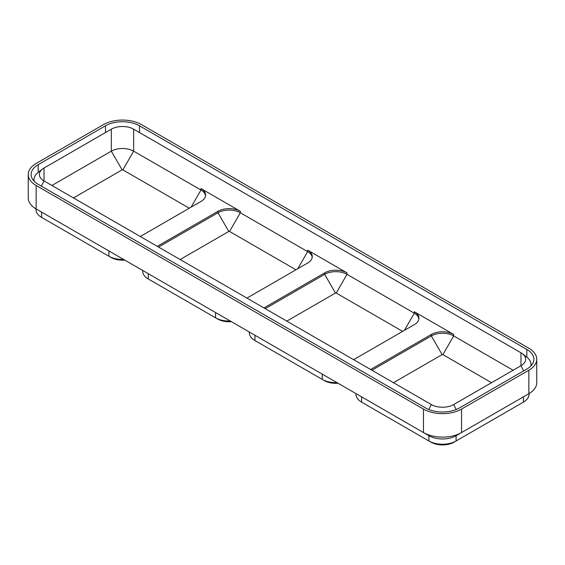 <?xml version="1.0" encoding="UTF-8"?>
<svg xmlns="http://www.w3.org/2000/svg" width="565" height="565" viewBox="0 0 565 565"><rect width="100%" height="100%" fill="white"/><g stroke="black" fill="none" stroke-linecap="round" stroke-linejoin="round"><path stroke-width="0.85" d="M140.275 236.509L200.971 201.465A15.806 9.125 0 0 0 205.604 195.01A15.806 9.125 0 0 0 200.971 188.562L240.337 211.289A15.806 9.125 180 0 0 217.991 211.289L157.289 246.333M246.94 298.094L307.643 263.05A15.806 9.125 0 0 0 312.276 256.602A15.806 9.125 0 0 0 307.643 250.147L347.009 272.874A15.806 9.125 180 0 0 324.663 272.874L263.961 307.918M353.612 359.679L414.315 324.635A15.806 9.125 0 0 0 418.948 318.187A15.806 9.125 0 0 0 414.315 311.732L453.681 334.459A15.806 9.125 180 0 0 431.335 334.459L370.633 369.503M523.444 396.828A19.217 11.095 180 0 1 523.402 396.856L461.556 432.557A26.936 15.552 180 0 1 423.46 432.557L41.598 212.094A19.217 11.095 180 0 1 41.556 212.066M423.46 409.095L36.139 185.482A26.936 15.552 0 0 1 28.25 174.486A26.936 15.552 0 0 1 36.139 163.483L103.444 124.625A26.936 15.552 180 0 1 141.54 124.625L528.861 348.245A26.936 15.552 0 0 1 536.75 359.241A26.936 15.552 0 0 1 528.861 370.237L461.556 409.095A26.936 15.552 180 0 1 423.46 409.095L423.46 432.557L428.92 435.714L361.614 396.856A19.217 11.095 180 0 1 361.572 396.828M454.062 442.162L456.096 440.99A19.217 11.095 180 0 1 428.92 440.99L430.954 442.162A16.343 9.435 180 0 0 454.062 442.162L523.402 402.132L523.402 396.856L528.861 393.699A26.936 15.552 0 0 0 536.75 382.703L536.75 359.241M28.25 174.486L28.25 197.948A26.936 15.552 0 0 0 36.139 208.944L36.139 185.482M139.513 125.804A24.062 13.892 180 0 0 105.478 125.804L38.173 164.662A24.062 13.892 0 0 0 31.124 174.486A24.062 13.892 0 0 0 38.173 184.31L425.487 407.923A24.062 13.892 180 0 0 459.522 407.923L526.827 369.065A24.062 13.892 0 0 0 533.876 359.241A24.062 13.892 0 0 0 526.827 349.417L139.513 125.804L139.513 132.549M530.839 366A21.195 12.232 0 0 0 531.001 364.482A21.195 12.232 0 0 0 526.87 357.228L522.533 353.831A15.806 9.125 0 0 0 520.986 352.793L133.665 129.173L133.665 151.166A15.806 9.125 0 0 0 111.319 151.166L51.888 185.482M133.665 129.173A15.806 9.125 180 0 0 111.319 129.173L44.014 168.031A15.806 9.125 0 0 0 42.467 169.069L38.13 172.466A21.195 12.232 0 0 0 33.999 179.727A21.195 12.232 0 0 0 34.161 181.238M513.112 370.237L453.681 335.928A15.806 9.125 0 0 0 431.335 335.928L371.904 370.237M205.547 195.744A15.806 9.125 0 0 0 200.971 190.024L133.665 151.166L122.873 169.867L189.289 208.21M312.219 257.329A15.806 9.125 0 0 0 307.643 251.616L240.337 212.758A15.806 9.125 0 0 0 217.991 212.758L158.56 247.067M418.891 318.921A15.806 9.125 0 0 0 414.315 313.201L347.009 274.343A15.806 9.125 0 0 0 324.663 274.343L265.232 308.652M520.986 352.793L520.986 365.696A15.806 9.125 0 0 0 525.612 359.241A15.806 9.125 0 0 0 522.533 353.831M523.649 370.901L520.986 365.696L453.681 404.554A15.806 9.125 180 0 1 431.335 404.554L44.014 180.934L41.351 186.139M42.467 169.069A15.806 9.125 0 0 0 39.388 174.486A15.806 9.125 0 0 0 44.014 180.934L44.014 168.031M356.155 393.699L361.614 396.856L356.155 393.699M523.402 396.856L456.096 435.714L461.556 432.557L461.556 409.095M456.096 440.99L456.096 435.714A19.217 11.095 180 0 1 428.92 435.714L423.46 432.557M355.985 393.607L355.985 394.285A19.217 11.095 180 0 0 361.614 402.132L428.92 440.99L428.92 435.714M529.031 393.6L529.031 394.285A19.217 11.095 180 0 1 523.402 402.132L521.368 403.304L523.402 402.132M322.297 374.15A19.217 11.095 180 0 1 322.248 374.129L254.942 335.271A19.217 11.095 180 0 1 254.9 335.243M336.987 382.632A19.217 11.095 180 0 1 322.248 379.405L324.282 380.577A16.343 9.435 180 0 0 338.061 383.254M249.313 332.015L249.313 332.7A19.217 11.095 180 0 0 254.942 340.547L322.248 379.405L322.248 374.129M215.625 312.565A19.217 11.095 180 0 1 215.576 312.537L148.27 273.679A19.217 11.095 180 0 1 148.228 273.658M230.315 321.047A19.217 11.095 180 0 1 215.576 317.82L217.61 318.992A16.343 9.435 180 0 0 231.389 321.669M142.641 270.43L142.641 271.115A19.217 11.095 180 0 0 148.27 278.962L150.304 280.134A16.343 9.435 180 0 1 150.276 280.12L215.576 317.82L215.576 312.537M108.953 250.98A19.217 11.095 180 0 1 108.904 250.952L36.139 208.944M123.643 259.462A19.217 11.095 180 0 1 108.904 256.235L110.938 257.407A16.343 9.435 180 0 0 124.717 260.084M35.969 208.845L35.969 209.53A19.217 11.095 180 0 0 41.598 217.377L108.904 256.235L108.904 250.952M393.487 382.703L442.127 354.622L442.889 354.622L491.522 382.703M286.815 321.118L335.455 293.037L336.217 293.037L402.633 331.38M180.15 259.533L228.783 231.452L229.545 231.452L295.961 269.795M122.873 169.867L122.111 169.867L111.319 151.166L111.319 129.173M73.478 197.948L122.111 169.867M528.861 393.699L528.861 370.237M526.827 349.417L526.827 357.193M38.173 164.662L38.173 172.431M105.478 125.804L105.478 132.549M442.889 354.622L453.681 335.928L453.681 334.459M191.069 207.186L200.971 190.024L200.971 188.562M229.545 231.452L240.337 212.758L240.337 211.289M297.741 268.771L307.643 251.616L307.643 250.147M336.217 293.037L347.009 274.343L347.009 272.874M404.413 330.356L414.315 313.201L414.315 311.732M431.335 404.554L428.793 409.519M453.681 404.554L456.223 409.519M456.096 435.714L461.556 432.557M361.614 402.132L361.614 396.856M428.92 440.99L430.954 442.162M254.942 340.547L254.942 335.271M322.248 379.405L324.282 380.577M148.27 278.962L148.27 273.679M215.576 317.82L217.61 318.992M41.598 217.377L41.598 212.094M108.904 256.235L110.938 257.407M442.127 354.622L431.335 335.928L431.335 334.459M335.455 293.037L324.663 274.343L324.663 272.874M228.783 231.452L217.991 212.758L217.991 211.289M531.001 364.482L531.001 365.823M33.999 179.727L33.999 181.068"/></g></svg>
